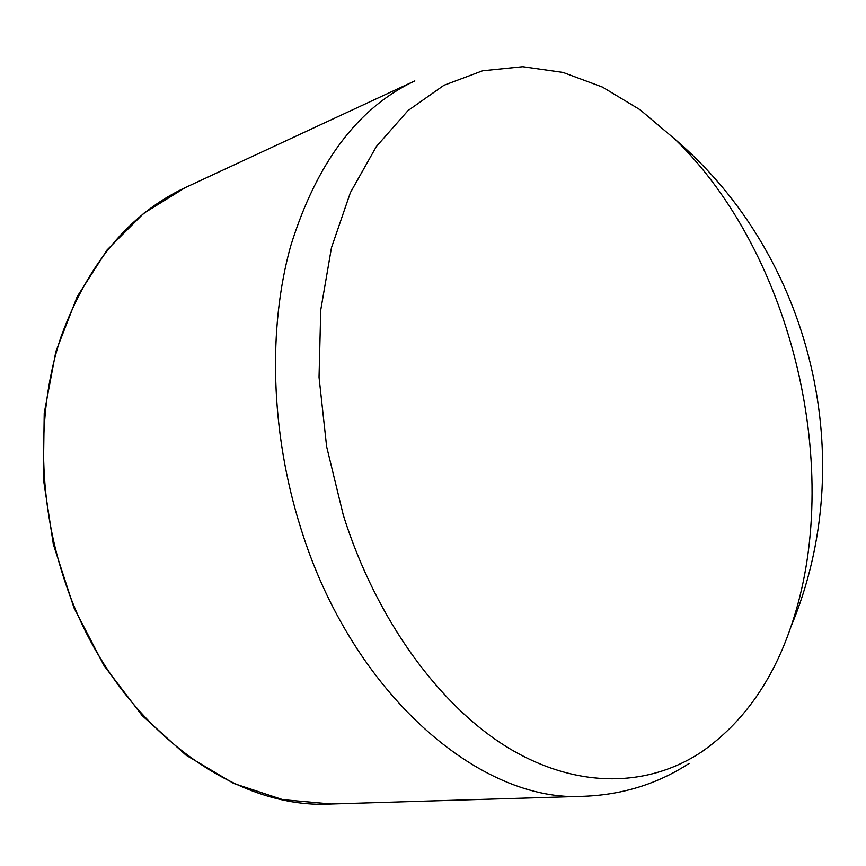 <?xml version="1.0" encoding="UTF-8"?>
<svg xmlns="http://www.w3.org/2000/svg" width="866" height="866" viewBox="0 0 866 866"><rect width="100%" height="100%" fill="white"/><g stroke="black" fill="none" stroke-linecap="round" stroke-linejoin="round"><path stroke-width="1.3" d="M343.358 515.335L326.634 446.64L319.034 377.197L320.756 309.963L331.472 247.654L350.405 192.577L376.385 146.495L408.07 110.534L443.977 85.269L482.654 70.774L522.75 66.704L563.008 72.419L602.4 87.065L640.006 109.711L675.101 139.35C792.823 253.662 844.642 472.197 790.766 627.19C772.158 681.715 742.487 723.262 701.741 751.829C649.175 786.761 579.051 789.77 509.782 748.754C440.783 707.446 376.483 620.597 343.358 515.335M185.227 187.619L143.745 213.307L107.135 249.884L77.258 296.497L55.835 351.639L44.22 413.179L43.3 478.443L53.356 544.4L73.978 607.835L104.104 665.748L142.111 715.522L186.017 755.174L233.625 783.405L282.76 799.654L331.364 803.984C228.873 810.273 107.904 718.098 63.359 576.626C37.487 496.64 37.238 408.287 61.053 336.722C87.693 263.838 129.077 214.14 185.227 187.619L414.814 80.917C357.929 107.644 316.545 162.7 290.662 246.085C267.8 328.171 270.636 432.004 300.34 526.712C351.715 694.554 481.204 803.464 584.409 796.265C623.13 794.652 658.041 783.687 689.163 763.379M331.364 803.984L584.409 796.265M790.755 627.201C860.772 460.712 812.405 256.682 675.101 139.35"/></g></svg>

